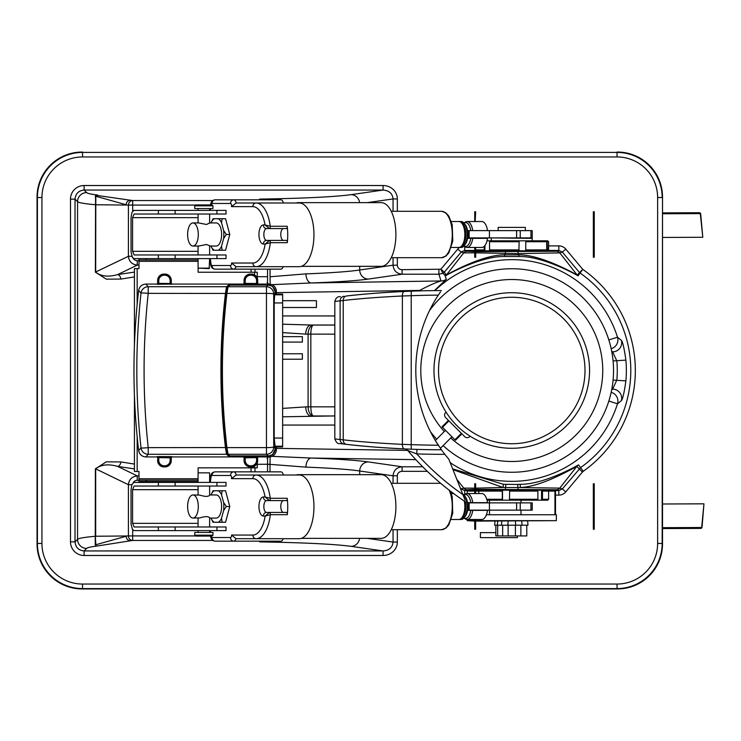 <?xml version="1.0" encoding="UTF-8"?>
<svg xmlns="http://www.w3.org/2000/svg" width="741" height="741" viewBox="0 0 741 741"><rect width="100%" height="100%" fill="white"/><g stroke="black" fill="none" stroke-linecap="round" stroke-linejoin="round"><path stroke-width="1.11" d="M467.145 502.87L469.146 502.87L469.146 510.151L467.145 510.151M530.954 502.87L530.954 510.151L532.233 510.151L532.233 502.87L469.146 502.87M530.954 510.151L520.247 510.151L520.247 502.87M469.146 510.151L520.247 510.151M475.176 519.469L481.789 519.478A12.968 5.993 90 0 0 487.513 510.373L467.117 510.373A12.495 5.78 -90 0 0 467.117 502.648L466.932 502.648M462.588 493.895A12.968 5.993 90 0 1 464.329 495.442L465.339 496.776A11.411 5.27 90 0 1 467.552 502.648L487.513 502.648A12.968 5.993 90 0 0 481.789 493.543L475.176 493.552M466.932 510.373L467.552 510.373A11.411 5.27 90 0 1 465.339 516.245L464.329 517.579A12.968 5.993 90 0 1 461.208 519.478L459.865 519.478A12.968 5.993 90 0 1 459.364 519.432M464.431 518.283L465.079 518.765A12.968 5.993 90 0 0 467.025 519.478A12.968 5.993 90 0 0 472.749 510.373L474.722 510.373M464.431 494.729L465.079 494.256A12.968 5.993 90 0 1 467.025 493.543A12.968 5.993 90 0 1 472.749 502.648M474.972 493.552L475.639 493.543L475.639 483.762L474.722 483.762L475.639 483.762M475.639 529.25L474.722 529.25L475.639 529.25L475.639 519.469L474.972 519.469M464.301 501.064A12.968 5.993 90 0 1 464.848 506.511A12.968 5.993 90 0 1 461.986 517.579A12.968 5.993 90 0 1 458.864 519.478L451.315 519.478M463.82 494.84L465.116 494.608A11.939 5.52 90 0 1 470.794 502.648M464.329 495.442A12.968 5.993 90 0 1 467.2 506.511A12.968 5.993 90 0 1 464.329 517.579M464.551 501.231A12.402 5.733 90 0 1 465.089 506.511A12.402 5.733 90 0 1 462.347 517.088A12.402 5.733 90 0 1 462.162 517.32M465.45 501.833A12.968 5.993 90 0 1 465.857 506.511A12.968 5.993 90 0 1 459.865 519.478M463.514 496.229A12.968 5.993 90 0 1 465.107 500.258M470.794 510.373A11.939 5.52 90 0 1 465.116 518.413L463.82 518.181M235.981 538.698L231.572 535.058L252.848 535.058A28.204 13.032 -90 0 0 265.167 516.06L263.361 516.06A9.55 4.418 90 0 1 258.942 506.511A9.55 4.418 90 0 1 263.361 496.961L265.056 496.961A28.204 13.032 -90 0 0 252.848 478.649L231.498 478.649L236.175 475.009L299.244 475.009A31.844 14.718 90 0 1 301.013 475.24A31.844 14.718 -90 0 1 313.925 508.771A31.844 14.718 -90 0 1 299.244 538.698L235.981 538.698A5.909 2.732 90 0 1 233.758 541.171L280.959 541.171A5.909 2.732 -90 0 0 283.182 538.698M283.377 475.009A5.909 2.732 -90 0 0 280.959 471.85L233.758 471.85A5.909 2.732 90 0 1 236.175 475.009M301.013 475.24A31.844 14.718 -90 0 0 298.234 474.666L381.17 474.666A31.844 14.718 -90 0 1 395.889 506.511A31.844 14.718 -90 0 1 381.17 538.355L301.392 538.355M298.234 474.666A31.844 14.718 -90 0 0 296.076 475.009M449.139 490.134A23.203 10.717 90 0 1 451.436 515.412A23.203 10.717 90 0 1 441.543 529.713L391.248 529.713M198.301 506.511A11.55 5.335 90 0 1 192.956 518.061A11.55 5.335 90 0 1 187.621 506.511A11.55 5.335 90 0 1 192.956 494.96A11.55 5.335 90 0 1 198.301 506.511M209.629 494.96L216.279 494.96A11.55 5.335 90 0 1 221.615 506.511A11.55 5.335 90 0 1 216.279 518.061L209.629 518.061M209.629 526.981L209.629 517.755C208.221 516.227 204.988 516.273 199.931 517.894L192.956 518.061M192.956 494.96L199.931 495.118C204.988 496.748 208.221 496.794 209.629 495.266L209.629 486.04M283.525 500.601A5.909 2.732 -90 0 0 280.793 506.511A5.909 2.732 -90 0 0 283.525 512.42M287.276 514.689L270.335 514.689L265.167 516.06L269.52 512.42L286.461 512.42A1.815 0.843 90 0 1 287.276 514.689A31.844 14.718 -90 0 0 287.193 498.285A1.815 0.843 90 0 1 286.378 500.601L266.584 500.601A5.909 2.732 -90 0 0 263.852 506.511A5.909 2.732 -90 0 0 266.584 512.42L269.52 512.42A1.815 0.843 90 0 1 270.335 514.689A31.844 14.718 90 0 1 256.08 538.698A3.64 3.223 90 0 1 252.848 535.058M230.525 537.531A3.64 3.223 -90 0 0 233.758 541.171L215.251 541.171A3.64 3.223 -90 0 1 212.028 537.531L230.525 537.531A2.279 1.047 -90 0 0 231.572 535.058M212.028 475.49A3.64 3.223 90 0 1 215.251 471.85L233.758 471.85A3.64 3.223 90 0 0 230.525 475.49L212.028 475.49A2.279 1.047 -90 0 0 211.018 477.13L210.314 482.4M265.056 496.961L270.252 498.285A1.815 0.843 90 0 1 269.437 500.601L265.056 496.961M226.301 506.511L223.615 510.53L221.55 518.246L222.096 522.266L218.336 522.266L225.56 522.266L229.766 506.511L225.56 490.755L222.096 490.755L221.55 494.775L223.615 502.491L226.301 506.511L229.766 506.511M210.953 494.96L213.056 490.755M213.686 490.755L225.56 490.755M222.096 522.266L225.56 522.266M213.056 522.266L210.953 518.061M221.55 518.246A16.376 7.567 90 0 1 218.336 522.266L213.686 522.266M209.629 472.851L198.079 472.851L209.629 472.851L209.629 482.4M197.671 535.169L194.753 535.169L195.661 536.076L212.037 536.076L212.954 535.169L197.671 535.169M212.954 535.169L212.954 532.436L194.753 532.436L194.753 535.169M593.995 483.762L593.328 483.762L593.995 483.762M593.995 529.25L593.328 529.25L593.995 529.25M699.365 212.723L699.578 212.723A0.908 0.741 89.8 0 1 700.319 213.612L702.792 237.277L662.519 237.444M699.578 212.723L662.519 212.88M662.519 213.779L700.319 213.612L699.745 212.723M37.05 197.097A45.034 45.034 0 0 1 82.084 152.062L82.538 152.062A45.488 45.488 0 0 0 37.05 197.375L37.05 197.097M37.05 543.903L37.05 543.625A45.488 45.488 0 0 0 82.371 588.938L82.084 588.938A45.034 45.034 0 0 1 37.05 543.903M37.05 197.375L37.05 543.625M617.485 588.938L617.188 588.938A45.488 45.488 0 0 0 662.519 543.449L662.519 543.903A45.034 45.034 0 0 1 617.485 588.938M82.371 588.938L617.188 588.938M617.031 584.047L82.538 584.047A40.598 40.598 0 0 1 41.941 543.449L41.941 197.551A40.598 40.598 0 0 1 82.538 156.953L617.031 156.953A40.598 40.598 0 0 1 657.628 197.551L662.167 197.551A45.145 45.145 0 0 0 617.031 152.414L82.538 152.414A45.145 45.145 0 0 0 37.393 197.551L37.393 543.449A45.145 45.145 0 0 0 82.538 588.586L617.031 588.586A45.145 45.145 0 0 0 662.167 543.449L662.519 197.551A45.488 45.488 0 0 0 617.031 152.062L617.485 152.062A45.034 45.034 0 0 1 662.519 197.097L662.519 543.449L657.628 543.449A40.598 40.598 0 0 1 617.031 584.047L617.031 588.938M475.648 252.866L518.042 253.589L519.024 254.839C540.856 254.802 572.598 272.456 577.174 275.031L582.797 269.381L565.8 249.133A9.114 9.096 -18.4 0 0 558.825 245.882L558.825 250.43L562.326 252.051L579.314 272.299A4.548 4.539 -141.8 0 0 580.184 273.096A119.032 119.032 0 0 1 580.638 467.58L562.326 488.949L558.825 490.57L548.09 490.57M475.639 489.319L556.315 489.736A4.548 4.539 -71.6 0 0 559.798 488.106L576.804 466.441A9.096 9.087 141.8 0 1 578.517 464.866C573.525 467.793 542.264 484.67 520.108 484.29L520.469 487.485C541.819 486.744 572.988 468.275 576.804 466.441L582.417 472.073L583.269 471.285A123.571 123.571 0 0 0 582.797 269.381L578.045 275.828A4.548 4.539 -141.8 0 1 577.174 275.031L559.798 252.894A4.548 4.539 -108.4 0 0 556.315 251.264L475.648 251.681M555.5 495.118L558.825 495.118A9.114 9.096 18.4 0 0 565.8 491.867L562.326 488.949L559.798 488.106L518.042 487.541L518.042 489.097M505.492 489.097L505.492 487.541L518.042 487.541L517.579 484.447L503.417 484.29L452.649 468.849M464.7 494.534L464.7 490.57L467.21 489.736A4.548 4.539 -108.4 0 1 463.736 488.106L461.208 488.949L460.105 487.624M452.964 469.637L503.065 487.485L475.639 488.134M474.722 488.152L463.736 488.106L456.771 479.232M503.417 484.29L503.065 487.485L505.492 487.541L505.955 484.447M520.108 484.29L517.579 484.447M397.333 483.308L397.333 475.805A4.844 4.548 -171.8 0 1 402.085 471.332L402.085 466.784C396.639 467.358 393.628 470.368 393.054 475.805L393.054 483.308M397.333 211.287L397.333 198.94A14.542 13.644 -8.2 0 0 383.069 185.519L84.113 185.519A13.681 13.644 -135 0 0 70.488 199.144L70.488 541.856A13.681 13.644 135 0 0 84.113 555.481L383.069 555.481A14.542 13.644 8.2 0 0 397.333 542.06L393.054 542.06C392.508 547.497 389.173 550.461 383.069 550.943L84.113 550.943C78.602 550.396 75.573 547.367 75.026 541.856L75.026 199.144C75.573 193.633 78.602 190.604 84.113 190.057L383.069 190.057C389.173 190.539 392.508 193.503 393.054 198.94L393.054 211.287M422.694 466.784L402.085 466.784L368.249 461.912C356.819 460.309 337.766 459.012 311.1 458.031A9.096 5.187 -87.9 0 0 305.913 467.117C331.014 468.099 348.946 469.396 359.7 470.998L393.054 475.805L397.333 475.805M258.211 541.171L265.871 541.903L259.609 541.903C303.699 542.616 334.21 544.098 351.151 546.349A9.096 8.54 -81.8 0 0 359.617 538.355M84.113 555.481L84.113 550.943L86.641 548.414C87.531 547.562 91.199 546.738 97.636 545.95L130.416 540.782A4.548 4.27 -98.2 0 1 126.146 536.243L95.811 544.755L95.376 536.262C84.743 537.216 78.805 538.244 77.555 539.328L75.026 541.856L70.488 541.856M134.436 464.07L120.866 461.93L106.306 461.847L95.376 468.849L95.246 544.468L95.58 545.756L96.997 545.95M138.984 475.889L137.242 475.889C131.981 476.519 129.036 479.455 128.415 484.707L128.415 535.919A4.548 4.27 81.8 0 0 132.685 540.458L212.917 540.458M95.376 468.849L95.672 468.849C101.072 464.57 108.418 463.755 117.68 466.413L134.436 468.914M120.866 279.07A4.548 3.168 80.2 0 0 117.68 274.587C108.418 277.236 101.082 276.43 95.672 272.151L95.811 196.245L126.146 204.757A4.548 4.27 -81.8 0 1 130.416 200.218L95.58 195.244L95.376 272.151L106.315 279.153L120.866 279.07L134.436 276.93M95.672 204.757L128.415 205.081L128.415 256.293C129.036 261.545 131.981 264.481 137.242 265.111L137.242 260.637A4.909 4.548 154.2 0 1 133.158 258.238M130.416 540.782L132.685 540.458L132.685 535.919L95.672 536.243L95.672 468.849L128.415 484.707L131.861 484.707M120.866 461.93A4.548 3.168 -80.2 0 1 117.68 466.413L137.242 475.889L137.242 480.363L138.984 480.363M95.376 272.151L128.415 256.293L131.861 256.293M132.685 211.204L132.685 205.081L128.415 205.081A4.548 4.27 -81.8 0 1 132.685 200.542L130.416 200.218M95.246 196.532A4.548 4.177 -155.4 0 0 95.811 196.245L95.83 195.189M70.488 199.144L75.026 199.144L77.555 201.672A9.096 9.077 135 0 1 86.641 192.586C87.531 193.438 91.199 194.262 97.636 195.05L96.997 195.05M95.83 545.811L95.811 544.755A4.548 4.177 155.4 0 0 95.246 544.468M268.788 199.829L265.871 199.097L259.609 199.097C303.699 198.384 334.21 196.902 351.151 194.651A9.096 8.54 81.8 0 1 359.617 202.645M459.605 247.438A9.114 9.096 -161.6 0 0 457.725 249.133L440.876 269.215L444.35 272.132A4.548 4.539 149.4 0 1 442.859 273.299L440.876 269.215L402.085 269.668A4.844 4.548 171.8 0 1 397.333 265.195L393.054 265.195C393.628 270.632 396.639 273.642 402.085 274.216L438.894 274.216L442.859 273.299L445.489 275.828C450.667 272.707 482.493 255.867 504.788 256.516L518.746 256.516C541.023 255.867 572.849 272.688 578.045 275.828M359.7 266.334L359.7 270.002C348.946 271.604 331.014 272.901 305.913 273.883A9.096 5.187 -92.1 0 0 311.1 282.969C337.766 281.988 356.819 280.691 368.249 279.088L402.085 274.216L402.085 269.668M265.871 541.903L268.788 541.171M267.381 199.301L267.529 199.829M267.529 541.171L267.381 541.699M86.641 548.414A9.096 9.077 -135 0 1 77.555 539.328L77.555 201.672C78.805 202.756 84.743 203.784 95.376 204.738L95.376 204.757M267.547 456.261L267.547 471.85M257.257 276.699L267.538 276.699L267.547 284.739M608.824 401.076L617.494 403.799L621.384 400.64C622.764 399.001 624.265 392.415 625.886 380.883A114.586 114.586 0 0 0 625.886 360.117C624.265 348.585 622.764 341.999 621.384 340.36L617.494 337.201L608.824 339.924M438.894 269.668L438.894 274.216L441.025 280.959C436.384 282.219 429.252 285.368 419.628 290.416A9.096 1.741 -138.8 0 0 420.128 290.88M271.947 284.655L311.1 282.969L441.025 280.959A9.096 9.087 162.2 0 0 446.323 279.255L444.896 275.078A4.548 4.539 -38.2 0 0 445.767 274.272L444.35 272.132L461.208 252.051L464.7 250.43L474.731 250.43M434.402 290.62L446.323 279.255M611.168 392.304A9.096 9.059 53.7 0 1 617.494 403.799A110.844 110.844 0 0 1 450.195 462.671M611.668 351.123L612.622 351.855L616.836 360.941A105.5 105.5 0 0 1 616.836 380.059L612.622 389.145A9.096 9.068 52.7 0 1 621.384 400.64M613.076 380.059L625.886 380.883M613.076 360.941L625.886 360.117M611.807 351.855L612.622 351.855A9.096 9.068 -52.7 0 0 621.384 340.36M434.921 290.611A110.844 110.844 0 0 1 617.494 337.201A9.096 9.059 126.3 0 1 611.168 348.696M518.746 256.516L519.024 254.839L504.51 254.839C482.66 254.802 450.917 272.466 446.36 275.031A4.548 4.539 -38.2 0 1 445.489 275.828M505.492 251.903L505.492 253.589L504.51 254.839L504.788 256.516M457.725 249.133L461.208 252.051L463.736 252.894L474.731 252.848M518.042 251.903L518.042 253.589L559.798 252.894L562.326 252.051L565.8 249.133M445.767 274.272L446.36 275.031L463.736 252.894A4.548 4.539 -71.6 0 1 467.21 251.264L464.7 250.43L464.7 246.466M474.722 490.57L464.7 490.57L461.208 488.949L460.772 489.31M558.825 495.118L558.825 490.57L556.315 489.736M383.069 555.481L383.069 550.943L351.151 546.349M84.113 185.519L84.113 190.057L86.641 192.586M383.069 185.519L383.069 190.057L351.151 194.651M397.333 198.94L393.054 198.94L367.286 202.645M270.011 471.85L270.011 464.366L305.913 467.117M267.547 464.366L270.011 464.366L270.15 456.299M415.858 459.652L311.1 458.031L271.947 456.345M282.636 416.803L334.821 415.923M334.821 325.077L313.276 325.077A9.096 5.326 -88.7 0 0 308.089 334.163L308.089 406.837L305.718 406.892A9.096 5.178 -91.2 0 0 310.748 415.979L334.821 415.979M305.718 406.892L282.636 408.393M334.821 406.837L310.831 406.837L310.831 334.163A9.096 2.584 -90 0 1 313.276 325.077L282.636 324.197M282.636 332.616L305.718 334.108L334.821 334.163M334.821 325.021L310.748 325.021A9.096 5.178 -88.8 0 0 305.718 334.108M270.15 284.701L270.011 269.15M305.913 273.883L270.011 276.754M267.084 282.488A4.548 3.927 -144 0 0 268.687 284.072M268.687 456.928A4.548 3.927 -36 0 0 267.084 458.512M308.089 406.837A9.096 5.326 -91.3 0 0 313.276 415.923A9.096 2.584 -90 0 1 310.831 406.837L308.089 406.837M131.027 489.681L131.935 484.531L133.769 482.447L158.37 482.4L158.37 486.04L134.112 486.04L132.574 489.681L132.574 523.341L134.112 526.981L158.37 526.981L158.37 530.621L134.112 530.621L132.472 529.5L131.046 524.156L131.027 489.681M216.928 482.4L216.928 486.04L226.024 486.04L226.024 482.4L158.37 482.4M158.37 486.04L175.126 486.04L175.126 482.4M216.928 486.04L175.126 486.04M158.37 530.621L226.024 530.621L226.024 526.981L216.928 526.981L216.928 530.621M175.126 530.621L175.126 526.981L158.37 526.981M175.126 526.981L216.928 526.981M131.027 217.659L131.935 212.51L133.769 210.425L158.37 210.379L158.37 214.019L134.112 214.019L132.574 217.659L132.574 251.319L134.112 254.96L158.37 254.96L158.37 258.6L134.112 258.6L132.472 257.479L131.046 252.135L131.027 217.659M216.928 210.379L216.928 214.019L226.024 214.019L226.024 210.379L158.37 210.379M158.37 214.019L175.126 214.019L175.126 210.379M216.928 214.019L175.126 214.019M158.37 258.6L226.024 258.6L226.024 254.96L216.928 254.96L216.928 258.6M175.126 258.6L175.126 254.96L158.37 254.96M175.126 254.96L216.928 254.96M138.984 258.6L138.984 259.961L146.264 259.961L146.264 258.6M198.079 259.961L146.264 259.961M134.436 395.499L134.436 471.48L138.984 471.48L138.984 478.76L198.079 478.76M254.524 274.911L254.524 272.243L198.116 272.243L198.116 268.196M138.984 259.961L138.984 268.603L134.436 268.603L134.436 345.501M198.116 472.804L198.116 467.849L254.524 467.849L254.524 466.089M251.125 465.802L251.347 466.932L250.421 466.932L251.125 466.71C254.978 466.321 257.099 464.199 257.479 460.346L257.479 457.614A0.908 0.908 135 0 1 258.387 456.706L243.15 456.928A0.917 0.908 -45 0 1 244.058 457.836L257.479 457.614L257.711 460.578L256.571 460.346A5.483 5.456 45 0 1 251.125 465.802L250.643 465.802A5.483 5.456 135 0 1 245.197 460.346L244.289 460.346C244.669 464.199 246.79 466.321 250.643 466.71L250.643 465.802M243.381 456.706A0.908 0.908 45 0 1 244.289 457.614L244.058 460.578A6.391 6.373 135 0 0 250.421 466.932M251.347 466.932A6.391 6.373 45 0 0 257.711 460.578M244.058 460.578L244.058 457.836M257.711 457.836A0.917 0.908 -135 0 1 258.618 456.928L269.094 456.928A7.308 7.28 45 0 0 276.356 449.667L276.356 446.906M158.769 460.346L157.861 460.346C158.241 464.199 160.362 466.321 164.215 466.71L164.697 466.71C168.55 466.321 170.671 464.199 171.051 460.346L171.051 457.614A0.908 0.908 135 0 1 171.958 456.706L170.143 456.595L170.143 460.346A5.483 5.456 45 0 1 164.697 465.802L164.215 465.802A5.483 5.456 135 0 1 158.769 460.346L158.769 456.595L156.953 456.706A0.908 0.908 45 0 1 157.861 457.614L157.629 460.578L157.861 457.614L171.282 457.836A0.917 0.908 -135 0 1 172.19 456.928L243.15 456.928M171.282 457.836L171.282 460.578L170.143 460.346M138.65 450.509A686.953 686.953 0 0 1 138.65 290.491L141.003 293.158C135.427 344.722 135.427 396.287 141.003 447.842L138.65 450.509C139.438 454.465 141.846 456.604 145.866 456.928L156.721 456.928A0.917 0.908 -45 0 1 157.629 457.836M276.356 294.094L276.356 291.333A7.308 7.28 -45 0 0 269.094 284.072L258.618 284.072A0.917 0.908 135 0 1 257.711 283.164L257.711 280.422A6.391 6.373 -45 0 0 251.347 274.068L250.421 274.068A6.391 6.373 -135 0 0 244.058 280.422L244.058 283.164A0.917 0.908 45 0 1 243.15 284.072L172.19 284.072A0.917 0.908 135 0 1 171.282 283.164L171.282 280.422A6.391 6.373 -45 0 0 164.919 274.068L163.993 274.068A6.391 6.373 -135 0 0 157.629 280.422L157.629 283.164A0.917 0.908 45 0 1 156.721 284.072L145.866 284.072C141.846 284.396 139.447 286.535 138.65 290.491M227.005 453.798L225.885 447.555L226.987 453.872L229.034 455.4A686.777 686.777 0 0 1 229.006 455.178L228.821 455.169A686.963 686.963 0 0 0 228.849 455.419L228.441 455.937L268.103 455.9A7.308 7.28 45 0 0 271.623 454.993L273.012 454.168A7.308 7.28 45 0 1 271.558 455.178L270.91 455.178M269.094 456.928L268.103 455.937L271.558 455.178M271.79 454.993L271.623 454.993A7.308 7.28 45 0 0 272.91 454.085L275.365 448.675L274.189 438.061L274.189 302.939L274.661 294.788L275.356 294.094L282.636 294.094L282.636 446.906L275.356 446.906L275.356 448.638L273.716 446.999L273.716 294.001A7.28 0.621 -179.7 0 0 266.454 293.38L266.454 447.62A7.28 0.621 -0.3 0 0 273.716 446.999A7.28 7.253 -45 0 1 266.454 454.27L266.454 447.62L226.941 447.62C220.901 396.203 220.901 344.797 226.931 293.39L228.043 286.73L229.895 285.1L268.094 285.1L266.454 286.73L228.043 286.73L226.802 293.38C220.772 344.787 220.772 396.203 226.802 447.62L227.922 454.224L229.895 455.9L228.043 454.27L226.931 447.61M228.821 455.169L226.978 453.538L225.903 447.555C219.882 396.185 219.882 344.815 225.903 293.445L226.978 287.462L229.006 285.822A686.777 686.777 0 0 1 229.034 285.6L228.441 285.063L229.654 285.248L227.459 287.249L226.357 293.371C220.318 344.797 220.318 396.213 226.357 447.629L227.515 453.863L226.403 447.629C220.364 396.213 220.364 344.797 226.403 293.371L227.515 287.137L229.367 285.498M270.91 285.822L271.558 285.822A7.308 7.28 -45 0 1 273.012 286.832L271.623 286.007A7.308 7.28 -45 0 0 268.094 285.1L228.441 285.063L226.57 286.711L225.449 293.362C219.419 344.787 219.419 396.213 225.449 447.638L226.57 454.289L225.505 447.638C219.475 396.213 219.475 344.787 225.505 293.362L226.57 286.711L148.219 286.711L145.866 284.072M226.403 293.371L266.454 293.38L266.454 286.73A7.28 7.253 -135 0 1 273.716 294.001L275.356 292.362L275.356 294.094L275.365 292.325L272.91 286.915A7.308 7.28 -45 0 0 271.623 286.007L271.79 286.007M271.345 285.822L268.103 285.063L269.094 284.072M228.7 285.368L226.987 287.128L225.857 293.436C219.827 344.815 219.827 396.194 225.857 447.564C219.855 396.194 219.855 344.815 225.885 293.445L227.005 287.202L229.034 285.6M145.866 456.928L148.219 454.289A7.28 7.253 41.8 0 1 141.003 447.842A7.28 0.611 -6.2 0 0 148.219 447.638C142.707 396.213 142.707 344.787 148.219 293.362A7.28 0.611 -173.8 0 0 141.003 293.158A7.28 7.253 138.2 0 1 148.219 286.711L148.219 293.362L225.885 293.445M257.711 283.164L257.479 280.654C257.099 276.801 254.978 274.679 251.125 274.29L250.643 274.29C246.79 274.679 244.669 276.801 244.289 280.654L245.197 280.654A5.483 5.456 -135 0 1 250.643 275.198L251.125 275.198A5.483 5.456 -45 0 1 256.571 280.654L256.571 283.497L244.289 283.386A0.908 0.908 -45 0 1 243.381 284.294L258.618 284.072M258.387 284.294A0.908 0.908 -135 0 1 257.479 283.386L256.571 283.497L256.571 284.405M171.282 283.164L171.051 280.654C170.671 276.801 168.55 274.679 164.697 274.29L164.215 274.29C160.362 274.679 158.241 276.801 157.861 280.654L158.769 280.654A5.483 5.456 -135 0 1 164.215 275.198L164.697 275.198A5.483 5.456 -45 0 1 170.143 280.654L170.143 283.497L157.861 283.386A0.908 0.908 -45 0 1 156.953 284.294L172.19 284.072M171.958 284.294A0.908 0.908 -135 0 1 171.051 283.386L170.143 283.497L170.143 284.405M157.629 460.578A6.391 6.373 135 0 0 163.993 466.932L164.215 465.802M164.697 465.802L164.919 466.932L163.993 466.932M164.919 466.932A6.391 6.373 45 0 0 171.282 460.578M228.96 455.613L226.987 453.872L226.57 454.289L228.441 455.937L229.034 455.4M229.654 285.248L227.515 287.137L226.348 293.371C220.318 344.787 220.318 396.213 226.348 447.629L228.043 454.27L266.454 454.27L268.094 455.9L229.895 455.9M226.644 454.261L228.626 455.882M228.7 455.632L229.654 455.752M227.005 287.202L226.644 286.739L228.626 285.118M257.257 462.94L257.257 467.849L254.524 467.849M254.524 272.243L257.257 272.243L257.257 278.06M146.264 481.493L146.264 480.131L138.984 480.131L138.984 481.493L198.079 481.493M146.264 480.131L198.079 480.131M138.984 480.131L138.984 478.76M476.204 491.088L477.056 490.181L475.639 490.375M467.191 493.543L467.191 491.088L474.722 491.088L474.722 493.543L474.722 483.762M475.639 521.108L556.343 520.654L475.639 520.654M474.722 520.654L467.191 520.654L467.191 519.478M555.5 514.745L555.5 491.088L554.944 491.088L554.944 514.745M486.42 514.745L556.343 514.745L556.343 520.654M467.191 520.654L474.722 521.108M475.639 491.088L502.315 491.088L502.463 490.181L479.64 490.181L478.788 491.088L478.788 493.543L478.76 491.088M542.486 491.088L542.486 499.277L541.773 500.184L537.179 500.184L537.883 499.277L537.883 491.088L537.179 490.181L541.773 490.181L542.486 491.088L554.944 491.088M541.773 500.184L547.701 500.184L548.609 499.277L542.486 499.277M537.883 499.277L509.502 499.277L509.651 500.184L537.179 500.184M509.651 500.184L502.463 500.184L502.315 499.277L486.763 499.277M487.022 500.184L502.463 500.184M502.315 499.277L502.315 491.088M541.56 500.184L541.56 490.181M537.179 490.181L509.651 490.181L509.502 499.277M509.502 491.088L537.883 491.088M548.609 499.277L548.609 491.088L547.701 490.181L541.773 490.181M477.306 491.088L477.306 490.181L479.64 490.181M502.509 500.184L502.509 490.181L509.651 490.181M532.233 250.819L491.292 250.819M548.609 249.912L547.442 250.819L548.609 249.912L548.609 241.723L548.331 249.912M548.609 241.723L547.701 240.816L548.331 241.723M475.648 250.634L484.818 250.819L484.197 249.912L475.648 249.912M484.197 249.912L484.197 246.364M485.003 245.438L484.818 250.819M487.022 240.816L490.162 240.816L489.542 241.723L489.542 249.912L490.162 250.819L485.003 250.819M489.542 241.723L519.154 241.723L518.885 240.816L490.162 240.816M518.885 240.816L525.758 240.816L525.758 250.819L518.885 250.819L519.154 241.723M525.758 240.816L525.758 250.819M526.11 241.723L546.719 241.723L545.83 240.816L525.832 240.816M519.154 249.912L489.542 249.912M525.832 250.819L545.83 250.819L546.719 249.912L546.719 241.723M546.719 249.912L526.11 249.912M490.162 250.819L518.885 250.819M545.83 240.816L547.173 240.816L547.173 250.819L545.83 250.819M491.755 237.898L532.233 238.352L532.233 240.816M530.954 230.627L530.954 237.898L532.233 237.898L532.233 230.627L467.117 230.627A12.495 5.771 -90 0 1 467.117 238.352L467.117 238.352M530.954 237.898L520.247 237.898L520.247 230.627M469.146 230.627L469.146 237.898L520.247 237.898M469.146 237.898L467.173 237.898M475.194 247.448L481.789 247.457A12.968 5.993 90 0 0 487.513 238.352L467.552 238.352A11.411 5.27 90 0 1 465.339 244.224L464.329 245.558A12.968 5.993 90 0 1 461.208 247.457L459.865 247.457A12.968 5.993 90 0 1 459.364 247.411M472.749 238.352A12.968 5.993 90 0 1 467.025 247.457A12.968 5.993 90 0 1 465.079 246.744L464.431 246.271M475.648 257.238L474.731 257.238L475.648 257.238L475.648 247.448L474.981 247.448M464.431 222.717L465.079 222.235A12.968 5.993 90 0 1 467.025 221.522A12.968 5.993 90 0 1 472.749 230.627M474.981 221.531L481.789 221.522A12.968 5.993 90 0 1 487.513 230.627M475.648 211.75L474.731 211.75L475.648 211.75L475.194 221.531M470.794 238.352A11.939 5.52 90 0 1 465.116 246.392L463.82 246.16M459.364 221.568A12.968 5.993 90 0 1 459.865 221.522L461.208 221.522A12.968 5.993 90 0 1 464.329 223.421A12.968 5.993 90 0 1 466.904 238.5A12.968 5.993 90 0 1 464.329 245.558M464.329 223.421L465.339 224.755A11.411 5.27 90 0 1 467.552 230.627M459.865 221.522A12.968 5.993 90 0 1 465.857 234.489A12.968 5.993 90 0 1 459.865 247.457M462.162 223.68A12.402 5.724 90 0 1 462.347 223.912A12.402 5.724 90 0 1 465.089 234.489A12.402 5.724 90 0 1 462.347 245.076A12.402 5.724 90 0 1 462.162 245.308M451.325 221.522L458.864 221.522A12.968 5.993 90 0 1 461.976 223.421A12.968 5.993 90 0 1 464.848 234.489A12.968 5.993 90 0 1 461.976 245.558A12.968 5.993 90 0 1 458.864 247.457L451.325 247.457M463.82 222.819L465.116 222.587A11.939 5.52 90 0 1 470.794 230.627M441.553 257.692L445.952 256.09L448.787 252.922L452.779 241.14L452.214 224.773L448.796 216.076L445.906 212.862L441.553 211.287A23.203 10.717 90 0 1 452.269 234.489A23.203 10.717 90 0 1 441.553 257.692L391.248 257.692M235.981 266.677L231.572 263.036L252.848 263.036A28.204 13.032 -90 0 0 265.158 244.039L263.351 244.039A9.55 4.409 90 0 1 258.942 234.489A9.55 4.409 90 0 1 263.351 224.94L265.046 224.94A28.204 13.032 -90 0 0 252.848 206.628L231.498 206.628L236.175 202.988L299.234 202.988A31.844 14.709 90 0 1 301.013 203.219A31.844 14.709 -90 0 1 313.925 236.75A31.844 14.709 -90 0 1 299.234 266.677L235.981 266.677A5.909 2.732 90 0 1 233.758 269.15L280.959 269.15A5.909 2.732 -90 0 0 283.182 266.677M283.377 202.988A5.909 2.732 -90 0 0 280.959 199.829L233.758 199.829A5.909 2.732 90 0 1 236.175 202.988M301.013 203.219A31.844 14.709 -90 0 0 298.225 202.645L381.17 202.645A31.844 14.709 -90 0 1 395.889 234.489A31.844 14.709 -90 0 1 381.17 266.334L301.392 266.334M298.225 202.645A31.844 14.709 -90 0 0 296.076 202.988M230.525 265.51A3.64 3.223 -90 0 0 233.758 269.15L215.251 269.15A3.64 3.223 -90 0 1 212.028 265.51L230.525 265.51A2.279 1.047 -90 0 0 231.572 263.036M287.276 242.668L270.335 242.668L265.158 244.039L269.52 240.399L286.461 240.399A1.815 0.843 90 0 1 287.276 242.668A31.844 14.709 -90 0 0 287.184 226.264A1.815 0.843 90 0 1 286.378 228.58L266.584 228.58A5.909 2.732 -90 0 0 263.852 234.489A5.909 2.732 -90 0 0 266.584 240.399L269.52 240.399A1.815 0.843 90 0 1 270.335 242.668A31.844 14.709 90 0 1 256.071 266.677A3.64 3.223 90 0 1 252.848 263.036M283.525 228.58A5.909 2.732 -90 0 0 280.793 234.489A5.909 2.732 -90 0 0 283.525 240.399M212.028 203.469A3.64 3.223 90 0 1 215.251 199.829L233.758 199.829A3.64 3.223 90 0 0 230.525 203.469L212.028 203.469A2.279 1.047 -90 0 0 211.046 204.924M265.046 224.94L270.243 226.264A1.815 0.843 90 0 1 269.437 228.58L265.046 224.94M226.301 234.489L223.615 238.509L221.55 246.225L222.096 250.245L218.336 250.245L225.56 250.245L229.766 234.489L225.56 218.734L218.336 218.734L222.096 218.734L221.55 222.754L223.615 230.47L226.301 234.489L229.766 234.489M210.953 222.939L213.056 218.734M222.096 218.734L225.56 218.734M222.096 250.245L225.56 250.245M213.686 218.734L218.336 218.734A16.376 7.567 90 0 1 221.55 222.754M213.056 250.245L210.953 246.04M221.55 246.225A16.376 7.567 90 0 1 218.336 250.245L213.686 250.245M209.629 222.939L216.279 222.939A11.55 5.335 90 0 1 221.615 234.489A11.55 5.335 90 0 1 216.279 246.04L209.629 246.04M198.301 234.489A11.55 5.335 90 0 1 192.956 246.04A11.55 5.335 90 0 1 187.621 234.489A11.55 5.335 90 0 1 192.956 222.939A11.55 5.335 90 0 1 198.301 234.489M209.536 223.06L206.526 224.486L198.727 222.939L192.956 222.939M192.956 246.04L198.727 246.04L206.526 244.493L209.629 245.734L209.629 254.96M209.536 268.149L198.079 268.149L198.079 258.6M198.079 268.149L209.175 268.603L209.629 258.6M194.753 208.564L212.954 208.564L212.954 205.831L194.753 205.831L194.753 208.564M212.954 205.831L212.037 204.924L195.661 204.924L194.753 205.831M525.369 227.394L498.165 227.394L525.369 227.394L525.369 230.627M494.997 521.108L494.636 525.202L497.359 525.202L497.711 521.108M527.629 521.108L527.981 525.202L515.727 525.202L522.072 525.202L521.71 521.108M515.365 521.108L515.727 525.202L507.807 525.202L508.159 521.108M501.462 525.202L501.814 521.108L501.462 525.202L507.807 525.202L495.849 525.202L495.849 535.938L520.867 535.938L520.867 525.202M526.777 525.202L526.777 535.938L520.867 535.938M517.375 535.938L517.375 537.633L480.39 537.633L480.39 532.631L495.849 532.631M502.667 525.202L502.667 535.938L502.667 525.202M275.356 292.362A7.308 7.28 -45 0 0 272.91 286.915L272.91 286.915M272.91 454.085L272.91 454.085A7.308 7.28 45 0 0 275.356 448.638M282.636 342.092L302.384 342.092L302.384 336.636L282.636 336.636M282.636 359.218L302.384 359.218L302.384 353.763L282.636 353.763M316.444 307.496L316.444 300.679L316.444 307.496L282.636 307.496M594.004 211.75L593.337 211.75L594.004 211.75M594.004 257.238L593.337 257.238L594.004 257.238M662.519 528.565L700.727 528.407M700.94 528.398A0.908 0.741 -90.2 0 0 701.681 527.509L703.95 503.824L662.519 504M701.116 528.398L701.681 527.509L662.519 527.675M451.936 436.764L440.386 448.314L441.154 449.407M441.284 449.583L435.652 441.052M440.839 448.953L441.423 449.778A862.45 862.45 0 0 1 416.933 449.389L411.783 449.213M436.82 442.942L436.421 442.303M438.024 444.804L438.283 445.211A136.464 136.464 0 0 1 438.292 295.131L440.515 291.852M436.458 442.358L435.68 441.09M437.357 443.785L438.283 445.211L435.94 445.202L438.292 445.221A857.902 857.902 0 0 1 411.403 444.646L402.382 444.368C378.623 443.192 358.903 441.682 343.222 439.83L334.83 438.941C336.257 442.488 337.813 444.016 339.498 443.544L346.445 444.35A4.548 3.724 -83.6 0 1 343.222 439.83L343.222 300.522C358.903 298.679 378.623 297.16 402.382 295.983L411.403 295.705A857.902 857.902 0 0 1 438.292 295.131L438.292 295.131M438.904 446.147L438.505 445.545M444.72 454.168L443.424 452.482M442.785 451.64L440.691 448.74M464.663 499.119L448.805 459.161A136.464 136.464 0 0 1 444.841 454.326A866.998 866.998 0 0 1 416.794 453.927L416.933 449.389M439.867 292.797L439.524 293.288M511.762 448.286A77.786 77.786 0 0 0 589.484 373.816A77.786 77.786 0 0 0 518.385 293.001A77.786 77.786 0 0 0 434.615 360.58A77.786 77.786 0 0 0 511.762 448.286M450.732 437.968A90.976 90.976 0 0 0 600.025 348.418A90.976 90.976 0 0 0 468.933 290.24A90.976 90.976 0 0 0 444.304 431.531M519.895 447.86A77.786 77.786 0 0 1 465.153 308.228M434.643 445.193L435.94 445.202M448.425 420.379L441.997 426.816L454.937 439.765L461.374 433.328M461.884 433.837L455.456 440.274M470.165 436.227L469.794 436.597A3.64 3.64 0 0 1 464.644 436.597L445.665 417.618A3.64 3.64 0 0 1 445.665 412.478L446.045 412.098M410.301 449.157L404.512 448.916A4.548 4.548 0 0 1 407.782 450.528A272.929 272.929 0 0 0 465.839 502.092A272.929 272.929 0 0 1 407.782 450.528L416.794 453.927A268.381 268.381 0 0 0 462.856 494.571M441.423 449.778A862.45 862.45 0 0 1 411.227 449.194L404.429 448.916C381.152 447.731 361.821 446.212 346.445 444.35A862.45 862.45 0 0 0 404.512 448.916L404.595 448.926M405.327 448.953L408.958 449.102M334.821 438.941L334.821 301.42L343.222 300.522A4.548 3.724 83.6 0 1 346.445 296.002L346.39 296.011M408.495 449.092A862.45 862.45 0 0 1 407.133 449.037M345.501 444.239L343.055 443.961M441.423 290.574A862.45 862.45 0 0 0 411.227 291.167L404.429 291.445C381.143 292.63 361.812 294.149 346.445 296.002A862.45 862.45 0 0 1 441.423 290.574M430.447 431.67A101.758 101.758 0 0 0 436.662 439.163M443.099 445.6A101.758 101.758 0 0 0 589.373 436.329A101.758 101.758 0 0 0 574.655 290.5A101.758 101.758 0 0 0 429.484 310.627M468.488 510.151L468.488 502.87M489.43 510.151L489.43 502.87M516.597 502.87L516.597 510.151M252.848 478.649A3.64 3.223 -90 0 1 256.08 475.009A31.844 14.718 90 0 1 270.252 498.285L287.193 498.285M209.823 486.04L209.629 487.504M215.251 471.85C212.5 472.036 210.963 473.638 210.629 476.648A3.64 0.898 7.6 0 0 211.018 477.13M215.251 541.171C212.5 540.986 210.963 539.383 210.629 536.373A3.64 0.898 -7.6 0 1 210.768 536.076M211.046 536.076A2.279 1.047 -90 0 0 212.028 537.531M231.498 478.649A2.279 1.047 -90 0 0 230.525 475.49M209.629 525.517L209.823 526.981M210.314 530.621L210.555 532.436M263.361 516.06A3.64 3.223 -90 0 1 266.584 512.42M263.361 496.961A3.64 3.223 90 0 0 266.584 500.601M211 494.775A16.376 7.567 90 0 1 214.214 490.755M223.615 502.491A16.376 7.567 90 0 1 223.615 510.53M218.336 490.755A16.376 7.567 90 0 1 221.55 494.775M214.214 522.266A16.376 7.567 90 0 1 211 518.246M657.628 197.551L657.628 543.449M617.031 156.953L617.031 152.414L82.538 152.414L82.538 156.953M41.941 197.551L37.05 197.551M41.941 543.449L37.05 543.449M82.538 584.047L82.538 588.938M565.8 491.867L582.417 472.073M402.085 471.332L427.325 471.332M397.333 542.06L397.333 529.713M397.333 265.195L397.333 257.692M558.825 245.882L548.609 245.882M578.517 464.866L583.269 471.285M467.21 489.736L474.722 489.347M359.7 474.666L359.7 470.998A9.096 8.54 98.2 0 1 368.249 461.912M393.054 529.713L393.054 542.06L367.286 538.355M134.436 272.086L117.68 274.587L137.242 265.111L138.984 265.111M195.504 535.919L132.685 535.919L132.685 529.796M133.158 482.762A4.909 4.548 -154.2 0 1 137.242 480.363M138.984 260.637L137.242 260.637M195.504 205.081L132.685 205.081L132.685 200.542L212.926 200.542M265.871 199.097L258.211 199.829M393.054 257.692L393.054 265.195L359.7 270.002A9.096 8.54 -98.2 0 0 368.249 279.088M257.257 464.301L270.011 464.246M255.006 471.85L255.006 467.849M276.356 292.639L419.628 290.416L419.202 290.907M611.807 389.145L612.622 389.145L611.668 389.877M474.731 251.653L467.21 251.264M548.09 250.43L558.825 250.43L556.315 251.264M407.67 450.398L276.356 448.361M282.636 425.056L334.821 425.056M334.821 315.944L282.636 315.944M267.547 269.15L267.547 276.634M251.06 467.849L251.06 471.85M251.06 269.15L251.06 272.243M255.006 272.243L255.006 269.15M132.574 523.341L198.079 523.341M198.079 489.681L132.574 489.681M132.574 251.319L198.079 251.319M198.079 217.659L132.574 217.659M198.079 261.332L138.984 261.332M137.159 268.603L137.159 304.431M137.159 436.569L137.159 471.48M245.197 460.346L245.197 456.595M256.571 456.595L256.571 460.346M276.356 449.667L275.356 448.675M275.365 292.325L276.356 291.333M225.857 447.564L148.219 447.638L148.219 454.289L226.57 454.289M256.571 280.654L257.711 280.422M251.347 274.068L251.125 275.198M250.643 275.198L250.421 274.068M244.058 280.422L244.058 283.164M245.197 284.405L245.197 280.654M170.143 280.654L171.282 280.422M164.919 274.068L164.697 275.198M164.215 275.198L163.993 274.068M157.629 280.422L157.629 283.164M158.769 284.405L158.769 280.654M170.143 456.595L158.769 456.595M520.988 514.745L520.988 510.151M520.988 502.87L520.988 500.184M489.495 514.745L489.495 510.151M489.495 502.87L489.495 500.184M252.848 206.628A3.64 3.223 -90 0 1 256.071 202.988A31.844 14.709 90 0 1 270.243 226.264L287.184 226.264M210.555 208.564L210.314 210.379M209.823 214.019L209.629 215.501M215.251 199.829C212.5 200.014 210.963 201.617 210.639 204.627A3.64 0.898 7.6 0 0 210.768 204.924M215.251 269.15C212.5 268.964 210.963 267.362 210.639 264.352A3.64 0.898 -7.6 0 1 211.018 263.87A2.279 1.047 -90 0 0 212.028 265.51M231.498 206.628A2.279 1.047 -90 0 0 230.525 203.469M209.629 253.478L209.823 254.96M210.314 258.6L211.018 263.87M263.351 244.039A3.64 3.223 -90 0 1 266.584 240.399M263.351 224.94A3.64 3.223 90 0 0 266.584 228.58M211 222.754A16.376 7.567 90 0 1 214.223 218.734M223.615 230.47A16.376 7.567 90 0 1 223.615 238.509M214.223 250.245A16.376 7.567 90 0 1 211 246.225M516.597 230.627L516.597 237.898M468.488 237.898L468.488 230.627M489.43 237.898L489.43 230.627M497.665 535.938L497.665 525.202M515.403 525.202L515.403 535.938M508.131 535.938L508.131 525.202M274.661 294.788L282.636 294.788M274.189 302.939L282.636 302.939M274.189 438.061L282.636 438.061M274.661 446.212L282.636 446.212M511.762 443.739A73.239 73.239 0 0 1 448.342 333.885A73.239 73.239 0 0 1 575.192 333.885A73.239 73.239 0 0 1 511.762 443.739M404.429 291.445A4.548 2.251 87.4 0 0 402.382 295.983L402.382 444.368A4.548 2.251 -87.4 0 0 404.429 448.916M411.227 449.194L411.227 291.167M344.102 296.27A4.548 4.511 83.4 0 0 340.119 300.79L340.119 439.561A4.548 4.511 -83.4 0 0 344.102 444.081M467.025 493.543L474.777 493.543M467.025 519.478L474.777 519.478M451.315 493.543L453.631 493.543M462.347 517.088L461.986 517.579M450.389 491.107L452.205 496.803L452.76 513.244L448.768 524.961L445.934 528.12L441.543 529.713M440.673 483.308L391.248 483.308M210.629 476.648L209.87 482.4M209.87 530.621L210.111 532.436M198.079 472.851L198.079 482.4M198.079 486.04L198.079 494.96M198.079 518.061L198.079 526.981M198.079 530.621L198.079 532.436M209.629 530.621L209.629 532.436M474.722 519.478L474.722 529.25M593.328 483.762L593.328 529.25M594.236 483.762L594.236 529.25M700.653 213.547L702.792 237.277M491.292 238.352L491.292 240.816M467.025 247.457L474.786 247.457M467.025 221.522L474.786 221.522M462.347 223.912L461.976 223.421M462.347 245.076L461.976 245.558M441.553 211.287L391.248 211.287M210.111 208.564L209.87 210.379M209.87 258.6L210.639 264.352M198.079 254.96L198.079 246.04M209.629 223.245L209.629 214.019M209.629 210.379L209.629 208.564M198.079 222.939L198.079 214.019M198.079 210.379L198.079 208.564M474.731 247.457L474.731 257.238M474.731 211.75L474.731 221.522M498.165 227.394L498.165 230.627M316.444 300.679L282.636 300.679M593.337 211.75L593.337 257.238M594.254 211.75L594.254 257.238M702.014 527.564L703.95 503.824M445.508 430.326L435.328 440.506M448.935 420.888L442.507 427.325M334.821 301.42C335.812 297.891 337.674 296.326 340.397 296.706"/></g></svg>
